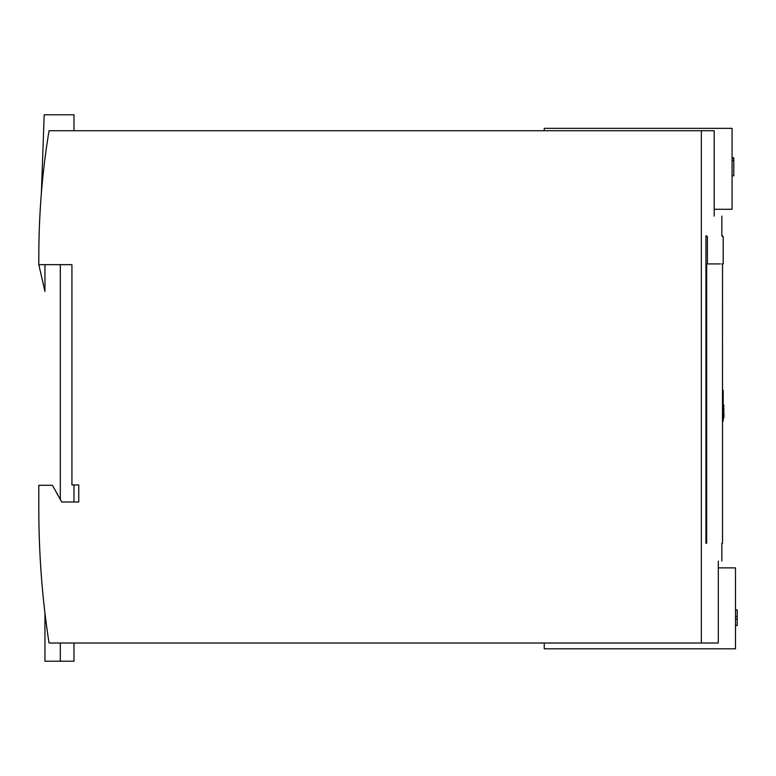 <?xml version="1.0" encoding="UTF-8"?>
<svg xmlns="http://www.w3.org/2000/svg" width="776" height="776" viewBox="0 0 776 776"><rect width="100%" height="100%" fill="white"/><g stroke="black" fill="none" stroke-linecap="round" stroke-linejoin="round"><path stroke-width="1.16" d="M723.193 421.029L723.193 390.289L723.193 421.029L722.495 421.029L722.514 263.927M706.829 236.612L707.392 236.612L707.392 263.927L706.655 263.927L706.655 543.268L706.092 543.268M706.092 235.904L707.392 236.612M714.182 216.116C724.386 216.116 724.386 216.116 714.182 216.116L714.182 130.737L701.339 130.737L701.339 643.013L49.043 643.013C42.214 598.936 38.8 553.928 38.8 507.999L38.8 485.291L52.458 485.291L61.682 502.004L78.754 502.004L78.754 484.932L71.925 484.932L71.925 264.655L38.8 264.655L38.8 257.816C38.8 214.021 42.214 171.661 49.043 130.737L701.339 130.737M718.314 561.048C723.009 561.048 723.009 561.048 718.314 561.048L718.314 643.013L701.339 643.013M706.655 543.268L705.927 543.268L705.927 235.904L706.655 235.904M44.95 613.059L44.95 661.21L60.315 661.21L60.315 643.013M56.221 492.1L60.315 499.531L60.315 264.655M718.314 567.877L735.493 567.877L735.493 648.823L544.248 648.823L544.248 643.013M714.182 209.287L732.078 209.287L732.078 128.35L544.248 128.35L544.248 130.737M73.972 130.737L73.972 114.79L44.193 114.79L41.38 192.933M60.315 661.21L73.972 661.21L73.972 643.013M73.972 502.004L73.972 484.932M44.95 264.655L44.95 291.359L38.8 264.655M722.514 235.904L722.514 236.612L723.193 236.612L723.193 263.927L721.738 263.927M720.341 263.927L706.829 263.927M723.183 390.289L722.495 390.289M723.62 405.315L723.969 416.44L723.193 416.44M723.969 416.44L723.62 417.585M735.493 625.553L737.2 625.553L737.2 609.917L735.493 609.917M737.2 619.112L735.493 619.112M737.2 616.357L735.493 616.357M737.2 618.938L735.493 618.938M737.2 616.493L735.493 616.493M732.078 158.721L733.786 158.721L733.786 157.819L732.078 157.819M733.786 175.793L732.078 175.832L733.786 175.793L733.786 160.69L732.078 160.69M733.786 158.721L733.786 160.69M723.901 405.315L723.193 405.315M723.969 406.459L723.193 406.459M723.901 417.585L723.193 417.585M724.008 414.171L723.193 414.171M724.008 408.729L723.193 408.729M722.514 421.029L722.514 543.268M721.835 216.116L721.835 235.904M721.835 561.048L721.835 543.268M723.785 404.917L722.96 404.917M723.785 417.983L722.96 417.983"/></g></svg>

